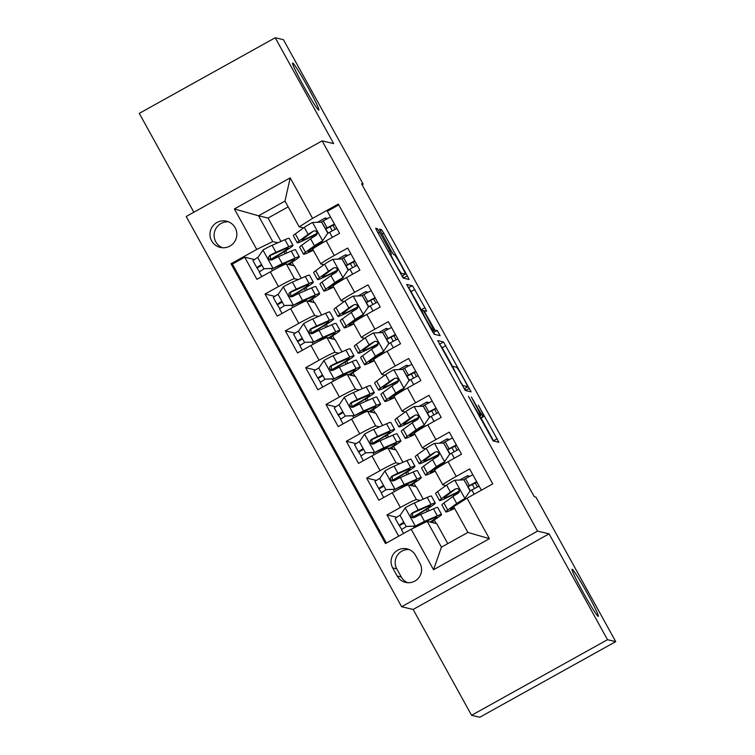 <?xml version="1.0" encoding="UTF-8"?>
<svg xmlns="http://www.w3.org/2000/svg" width="755" height="755" viewBox="0 0 755 755"><rect width="100%" height="100%" fill="white"/><g stroke="black" fill="none" stroke-linecap="round" stroke-linejoin="round"><path stroke-width="1.13" d="M468.411 396.328L493.1 440.892L498.913 442.27L478.321 405.199A13.231 0.783 60.9 0 1 483.719 416.515A13.231 0.783 60.9 0 1 483.681 416.515L483.191 416.401A13.231 0.783 60.9 0 1 475.773 404.595L471.413 397.045L475.329 404.491A13.231 0.783 60.9 0 1 480.727 415.807A13.231 0.783 60.9 0 1 480.68 415.807L480.189 415.694A13.231 0.783 60.9 0 1 472.781 403.887L468.411 396.328M318.752 110.145A26.953 1.595 60.9 0 0 318.846 110.136A26.953 1.595 60.9 0 0 307.493 86.447A26.953 1.595 60.9 0 0 292.732 63.024A26.953 1.595 60.9 0 0 292.638 63.033A26.953 1.595 60.9 0 0 303.991 86.721A26.953 1.595 60.9 0 0 318.752 110.145M598.196 616.363A26.953 1.595 60.9 0 0 598.29 616.363A26.953 1.595 60.9 0 0 586.946 592.666A26.953 1.595 60.9 0 0 572.186 569.242A26.953 1.595 60.9 0 0 572.092 569.251A26.953 1.595 60.9 0 0 583.445 592.949A26.953 1.595 60.9 0 0 598.196 616.363M211.645 240.826A13.477 13.43 -76.7 0 0 234.107 242.421A13.477 13.43 -76.7 0 0 226.509 221.177A13.477 13.43 -76.7 0 0 211.645 240.826M228.529 221.828A13.477 13.43 -76.7 0 0 222.395 247.725M379.642 232.304L377.321 228.614L375.697 228.227L377.368 231.766L403.227 278.095L409.05 279.473L407.36 275.934L383.823 233.286L381.502 229.595L379.52 229.133L391.279 250.924L393.6 254.614L394.572 254.841A11.061 0.651 60.9 0 1 400.631 264.448A11.061 0.651 60.9 0 1 405.284 274.169A11.061 0.651 60.9 0 1 405.246 274.178L401.424 273.272A11.061 0.651 60.9 0 1 395.365 263.665A11.061 0.651 60.9 0 1 390.712 253.944A11.061 0.651 60.9 0 1 390.75 253.935L391.401 254.086L389.712 250.547L379.642 232.304L378.132 233.144M333.644 143.601L275.216 37.75L283.427 39.694L363.202 184.201L361.56 183.805L534.304 496.743L535.956 497.139L615.721 641.637L607.501 639.693L549.074 533.851L537.569 531.124L322.14 140.874L333.644 143.601M437.74 340.609L465.269 390.486L471.092 391.854L443.544 341.987L437.711 340.628M431.926 330.596L406.7 284.418L412.523 285.796L424.914 307.738L426.603 311.268L424.216 310.711L425.905 314.25L434.908 330.048L437.353 330.624L440.156 335.682L434.248 334.286L431.926 330.596M254.482 259.531L244.705 257.219L256.898 279.312L270.309 271.847L278.444 286.579A16.846 0.906 -28.9 0 1 294.45 278.718L298.178 279.595M274.811 296.347L265.033 294.035L277.227 316.128L290.637 308.663L298.763 323.395A16.846 0.906 -28.9 0 1 314.778 315.533L318.506 316.411M295.13 333.163L285.352 330.85L297.545 352.944L310.956 345.479L319.091 360.211A16.846 0.906 -28.9 0 1 335.097 352.349L338.825 353.227M315.458 369.988L305.681 367.666L317.874 389.759L331.285 382.304L339.41 397.026A16.846 0.906 -28.9 0 1 355.426 389.165L359.154 390.042M335.777 406.803L326 404.482L338.193 426.575L351.603 419.119L359.739 433.842A16.846 0.906 -28.9 0 1 375.745 425.98L379.472 426.858M356.105 443.619L346.328 441.298L358.521 463.391L371.932 455.935L380.058 470.658A16.846 0.906 -28.9 0 1 396.073 462.796L399.801 463.674M376.424 480.435L366.647 478.113L378.84 500.206L392.251 492.751A16.846 0.906 -28.9 0 1 408.266 484.88L416.411 486.815L423.215 499.14M481.369 490.203L469.638 468.949L456.228 476.414A16.846 0.906 -28.9 0 0 442.789 484.861A16.846 0.906 -28.9 0 0 442.845 484.899L445.856 485.607M442.789 484.861L434.663 470.139A16.846 0.906 -28.9 0 1 448.092 461.683L461.503 454.227L449.31 432.134L435.899 439.599A16.846 0.906 -28.9 0 0 422.47 448.045A16.846 0.906 -28.9 0 0 422.526 448.083L425.527 448.791M422.47 448.045L414.344 433.323A16.846 0.906 151.1 0 1 427.774 424.867L441.184 417.411L428.991 395.318L415.58 402.783A16.846 0.906 -28.9 0 0 402.141 411.23A16.846 0.906 -28.9 0 0 402.198 411.267L405.209 411.975M402.141 411.23L394.016 396.507A16.846 0.906 151.1 0 1 407.445 388.051L420.856 380.595L408.663 358.502L395.252 365.967A16.846 0.906 -28.9 0 0 381.822 374.414A16.846 0.906 -28.9 0 0 381.879 374.452L384.88 375.159M381.822 374.414L373.697 359.691A16.846 0.906 151.1 0 1 387.126 351.235L400.537 343.78L388.344 321.687L374.933 329.152A16.846 0.906 -28.9 0 0 361.503 337.598A16.846 0.906 -28.9 0 0 361.551 337.636L364.561 338.344M361.503 337.598L353.368 322.876A16.846 0.906 151.1 0 1 366.807 314.42L380.209 306.964L368.015 284.871L354.605 292.327A16.846 0.906 -28.9 0 0 341.175 300.783A16.846 0.906 -28.9 0 0 341.232 300.82L344.233 301.528M341.175 300.783L333.049 286.06A16.846 0.906 151.1 0 1 346.479 277.604L359.89 270.148L347.696 248.055L334.286 255.511A16.846 0.906 -28.9 0 0 320.856 263.967A16.846 0.906 -28.9 0 0 320.903 264.005L323.914 264.712M270.309 271.847A16.846 0.906 151.1 0 1 286.324 263.986L294.469 265.92L301.273 278.246M290.637 308.663A16.846 0.906 151.1 0 1 306.643 300.801L314.797 302.736L321.602 315.061M310.956 345.479A16.846 0.906 151.1 0 1 326.972 337.617L335.116 339.552L341.921 351.877M331.285 382.304A16.846 0.906 151.1 0 1 347.291 374.433L355.445 376.368L362.249 388.693M351.603 419.119A16.846 0.906 151.1 0 1 367.619 411.248L375.764 413.183L382.568 425.509M371.932 455.935A16.846 0.906 151.1 0 1 387.938 448.064L396.092 449.999L402.896 462.324M419.94 563.353L415.467 555.246A13.052 13.014 -76.7 0 0 393.714 553.708A13.052 13.014 -76.7 0 0 392.694 567.92L397.168 576.018A13.052 13.014 -76.7 0 0 418.921 577.566A13.052 13.014 -76.7 0 0 419.94 563.353M537.569 531.124L401.632 606.737L186.202 216.487L322.14 140.874M244.705 257.219L232.398 264.061L231.021 263.74L385.475 543.543L411.192 529.236L427.207 521.375L436.739 523.63L447.772 543.619M231.021 263.74L256.738 249.433L234.38 208.937L290.222 177.878L312.579 218.374L338.297 204.067L492.76 483.87L467.043 498.177L489.4 538.674L433.549 569.732L411.192 529.236M396.752 517.25L386.975 514.929L400.386 507.473A16.846 0.906 -28.9 0 1 416.392 499.612L420.12 500.49M338.759 204.907L327.368 211.24L339.561 233.333L326.16 240.788A16.846 0.906 151.1 0 0 312.721 249.244L320.856 263.967M366.647 478.113L380.058 470.658M346.328 441.298L359.739 433.842M326 404.482L339.41 397.026M305.681 367.666L319.091 360.211M285.352 330.85L298.763 323.395M265.033 294.035L278.444 286.579M232.398 264.061L386.4 543.034M386.975 514.929L398.706 536.182M288.165 206.87L268.053 218.053L258.521 215.798L272.744 241.572L277.859 242.78M268.053 218.053L280.954 241.43M427.207 521.375L441.43 547.149L467.883 532.435L453.661 506.662L467.043 498.177M549.074 533.851L413.136 609.455L471.573 715.306L607.501 639.693M471.573 715.306L479.784 717.25L615.721 641.637M275.216 37.75L139.279 113.363L193.856 212.23M413.136 609.455L401.632 606.737M362.107 184.805L363.202 184.201M303.586 227.897L299.197 226.859L284.975 201.085L258.521 215.798L234.38 208.937M314.24 302.604L312.268 299.027M307.191 289.826L305.973 287.617M334.569 339.42L332.596 335.843M327.519 326.641L326.292 324.433M354.888 376.235L352.915 372.668M347.838 363.457L346.62 361.249M375.216 413.051L373.244 409.484M368.166 400.273L366.939 398.064M395.535 449.867L393.563 446.299M388.485 437.088L387.268 434.88M415.863 486.682L413.891 483.115M408.804 473.904L407.587 471.696M436.182 523.498L434.21 519.931M429.133 510.72L427.915 508.511M293.921 265.788L291.949 262.211M286.872 253.01L285.645 250.802M433.719 522.913L432.615 520.922M427.405 511.475L426.32 509.502M469.855 476.292L467.449 475.716L459.71 480.029M454.189 495.62L453.529 494.421M474.546 488.56L472.252 484.408M468.242 477.151L467.449 475.716M413.4 486.097L412.296 484.106M407.087 474.659L405.992 472.687M449.536 439.476L447.13 438.9L439.382 443.213M433.861 458.804L433.2 457.606M454.217 451.745L451.924 447.592M447.923 440.335L447.13 438.9M413.542 421.979L412.881 420.79M427.594 403.519L426.801 402.085L419.063 406.398M433.898 414.929L431.605 410.777M429.208 402.66L426.801 402.085M393.072 449.282L391.968 447.29M386.758 437.843L385.673 435.871M393.213 385.163L392.553 383.974M407.275 366.704L406.483 365.269L398.734 369.582M413.57 378.113L411.277 373.961M408.889 365.835L406.483 365.269M372.753 412.466L371.649 410.475M366.439 401.028L365.344 399.055M372.894 348.348L372.234 347.158M386.947 329.888L386.154 328.453L378.415 332.766M393.251 341.298L390.958 337.145M388.561 329.02L386.154 328.453M352.425 375.65L351.32 373.659M346.111 364.212L345.026 362.24M352.566 311.532L351.905 310.343M366.628 293.072L365.835 291.638L358.087 295.941M372.923 304.482L370.63 300.33M368.242 292.204L365.835 291.638M332.106 338.835L331.001 336.834M325.792 327.396L324.697 325.424M332.247 274.716L331.587 273.527M346.3 256.256L345.507 254.822L337.768 259.125M352.604 267.666L350.311 263.514M347.913 255.388L345.507 254.822M311.777 302.019L310.673 300.018M305.464 290.581L304.378 288.608M311.919 237.9L311.268 236.711M325.981 219.441L325.188 218.006L317.44 222.31M332.275 230.851L329.982 226.698M312.579 218.374L299.197 226.859M327.594 218.572L325.188 218.006M272.744 241.572L256.738 249.433M291.458 265.203L290.354 263.202M285.145 253.765L284.05 251.793M441.43 547.149L433.549 569.732M467.883 532.435L489.4 538.674M290.222 177.878L284.975 201.085M409.106 549.536A13.052 13.014 -76.7 0 0 396.8 568.892L401.273 576.99A13.052 13.014 -76.7 0 0 407.643 582.709M493.704 441.033L481.001 418.025M452.585 366.552L442.185 347.725L439.268 343.884M465.873 390.628L464.702 388.514M461.211 382.927L462.824 385.503L467.94 386.711L463.863 379.001A13.231 0.783 60.9 0 0 456.445 367.194L452.962 366.364A13.231 0.783 60.9 0 0 452.915 366.373A13.231 0.783 60.9 0 0 458.313 377.689L460.909 383.087M408.247 287.693L412.523 285.796M421.507 310.267L408.851 287.834M433.03 332.511L437.353 330.624M434.842 334.427L433.681 332.672M421.79 310.135A11.061 0.651 60.9 0 0 421.752 310.135A11.061 0.651 60.9 0 0 426.405 319.856A11.061 0.651 60.9 0 0 432.464 329.473L433.823 329.784L425.452 314.146L423.14 310.456L421.79 310.135M403.831 278.236L402.453 275.745M401.811 529.576L399.178 525.499A13.269 0.717 -28.9 0 1 399.14 525.48A13.269 0.717 -28.9 0 1 403.812 522.224M412.447 517.628A32.22 1.736 151.1 0 0 435.286 503.066L431.426 496.073A32.22 1.736 -28.9 0 0 427.198 497.403L414.353 503.009A11.165 0.604 -28.9 0 0 405.359 507.634L400.046 515.401L406.143 526.443L415.524 526.037A11.165 0.604 -28.9 0 1 424.518 521.412L437.362 515.816A32.22 1.736 -28.9 0 1 441.581 514.476A32.22 1.736 -28.9 0 1 430.567 522.167M415.524 526.037L433.285 518.232A26.746 1.444 -28.9 0 1 436.796 517.118A26.746 1.444 -28.9 0 1 430.039 522.045M400.31 515.014A13.269 0.717 151.1 0 0 395.28 518.487L399.14 525.48M415.948 526.141L406.143 526.443M406.464 526.518A13.269 0.717 151.1 0 0 401.575 529.897L403.557 533.483M435.286 503.066A32.22 1.736 151.1 0 0 431.058 504.397L418.223 510.002A11.165 0.604 151.1 0 0 412.022 513.107L410.88 514.344L411.135 516.75L412.494 517.732L414.457 517.524A11.165 0.604 -28.9 0 1 420.658 514.419L433.502 508.813A32.22 1.736 -28.9 0 1 437.721 507.483L441.581 514.476M412.853 517.807L412.494 513.211L426.981 506.822A26.746 1.444 -28.9 0 1 430.492 505.708A26.746 1.444 -28.9 0 1 412.155 517.449M470.072 490.882L464.759 498.659L470.072 490.882L463.976 479.84L454.595 480.246A11.165 0.604 151.1 0 0 446.554 485.097L437.598 491.618A32.22 1.736 151.1 0 0 435.635 493.487L439.495 500.49A32.22 1.736 151.1 0 0 459.418 491.373M463.287 479.869A26.746 1.444 151.1 0 0 465.552 478.623A13.269 0.717 -28.9 0 1 472.838 474.753M465.184 498.753L452.217 507.7A26.746 1.444 151.1 0 0 450.584 509.257A26.746 1.444 151.1 0 0 454.406 508.011M464.759 498.659A11.165 0.604 151.1 0 0 456.718 503.509L447.762 510.031A32.22 1.736 151.1 0 0 445.79 511.899A32.22 1.736 151.1 0 0 454.633 508.426M470.497 490.986L463.976 479.84M476.943 482.19L469.77 485.758A32.22 1.736 151.1 0 1 468.119 486.673M465.552 478.623L469.421 485.616A13.269 0.717 -28.9 0 1 476.698 481.747M479.132 486.163A13.269 0.717 151.1 0 0 471.856 490.033L474.168 494.214M445.79 511.899L441.93 504.906A32.22 1.736 -28.9 0 1 443.893 503.038L452.858 496.507A11.165 0.604 -28.9 0 1 458.181 493.204L459.257 491.949L458.983 489.533L457.643 488.56L455.737 488.787A11.165 0.604 151.1 0 0 450.424 492.09L441.458 498.611A32.22 1.736 151.1 0 0 439.495 500.49M469.421 485.616A26.746 1.444 -28.9 0 1 467.968 486.409M459.446 490.995A26.746 1.444 -28.9 0 1 444.289 497.838A26.746 1.444 -28.9 0 1 445.912 496.29L455.737 488.787M470.412 490.835A26.746 1.444 151.1 0 0 471.856 490.033M477.462 487.022L475.197 482.917M381.492 492.76L378.859 488.683A13.269 0.717 -28.9 0 1 378.812 488.664A13.269 0.717 -28.9 0 1 383.493 485.408M392.119 480.812A32.22 1.736 151.1 0 0 414.957 466.25L411.098 459.248A32.22 1.736 -28.9 0 0 406.879 460.588L394.034 466.194A11.165 0.604 -28.9 0 0 385.041 470.818L379.727 478.585L385.824 489.627L395.205 489.221A11.165 0.604 -28.9 0 1 404.199 484.597L417.034 478.991A32.22 1.736 -28.9 0 1 421.262 477.66A32.22 1.736 -28.9 0 1 410.248 485.352M395.205 489.221L412.966 481.416A26.746 1.444 -28.9 0 1 416.467 480.303A26.746 1.444 -28.9 0 1 409.71 485.229M379.982 478.198A13.269 0.717 151.1 0 0 374.952 481.662L378.812 488.664M395.629 489.325L385.824 489.627M386.135 489.702A13.269 0.717 151.1 0 0 381.256 493.081L383.7 497.507M414.957 466.25A32.22 1.736 151.1 0 0 410.739 467.581L397.894 473.187A11.165 0.604 151.1 0 0 391.694 476.282L390.363 478.349L390.816 479.935L392.307 480.944L394.138 480.709A11.165 0.604 -28.9 0 1 400.339 477.604L413.174 471.998A32.22 1.736 -28.9 0 1 417.402 470.667L421.262 477.66M392.524 480.992L392.166 476.396L406.662 469.997A26.746 1.444 -28.9 0 1 410.163 468.893A26.746 1.444 -28.9 0 1 391.836 480.633M361.164 455.945L358.531 451.868A13.269 0.717 -28.9 0 1 358.493 451.849A13.269 0.717 -28.9 0 1 363.164 448.593M371.8 443.997A32.22 1.736 151.1 0 0 394.639 429.435L390.779 422.432A32.22 1.736 -28.9 0 0 386.551 423.772L373.706 429.378A11.165 0.604 -28.9 0 0 364.712 434.002L359.399 441.769L365.495 452.811L374.876 452.405A11.165 0.604 -28.9 0 1 383.87 447.781L396.715 442.175A32.22 1.736 -28.9 0 1 400.933 440.844A32.22 1.736 -28.9 0 1 389.92 448.536M374.876 452.405L392.638 444.601A26.746 1.444 -28.9 0 1 396.148 443.487A26.746 1.444 -28.9 0 1 389.391 448.413M359.663 441.382A13.269 0.717 151.1 0 0 354.633 444.846L358.493 451.849M375.301 452.509L365.495 452.811M365.816 452.887A13.269 0.717 151.1 0 0 360.928 456.265L363.372 460.692M394.639 429.435A32.22 1.736 151.1 0 0 390.411 430.765L377.575 436.371A11.165 0.604 151.1 0 0 371.375 439.467L370.233 440.712L370.488 443.119L371.979 444.129L373.81 443.893A11.165 0.604 -28.9 0 1 380.01 440.788L392.855 435.182A32.22 1.736 -28.9 0 1 397.073 433.851L400.933 440.844M372.206 444.176L371.847 439.58L386.334 433.181A26.746 1.444 -28.9 0 1 389.844 432.077A26.746 1.444 -28.9 0 1 371.507 443.817M340.845 419.129L338.212 415.052A13.269 0.717 -28.9 0 1 338.164 415.033A13.269 0.717 -28.9 0 1 342.845 411.777M351.471 407.181A32.22 1.736 151.1 0 0 374.31 392.619L370.45 385.616A32.22 1.736 -28.9 0 0 366.232 386.956L353.387 392.562A11.165 0.604 -28.9 0 0 344.393 397.187L339.08 404.954L345.177 415.996L354.557 415.59A11.165 0.604 -28.9 0 1 363.551 410.965L376.386 405.359A32.22 1.736 -28.9 0 1 380.614 404.029A32.22 1.736 -28.9 0 1 369.601 411.72M354.557 415.59L372.319 407.785A26.746 1.444 -28.9 0 1 375.82 406.671A26.746 1.444 -28.9 0 1 369.063 411.598M339.335 404.567A13.269 0.717 151.1 0 0 334.305 408.03L338.164 415.033M354.982 415.694L345.177 415.996M345.488 416.071A13.269 0.717 151.1 0 0 340.609 419.45L343.053 423.876M374.31 392.619A32.22 1.736 151.1 0 0 370.092 393.95L357.247 399.555A11.165 0.604 151.1 0 0 351.047 402.651L349.716 404.708L350.169 406.303L351.66 407.313L353.491 407.077A11.165 0.604 -28.9 0 1 359.691 403.972L372.526 398.366A32.22 1.736 -28.9 0 1 376.754 397.036L380.614 404.029M351.877 407.36L351.519 402.764L366.015 396.366A26.746 1.444 -28.9 0 1 369.516 395.261A26.746 1.444 -28.9 0 1 351.188 407.002M320.526 382.304L317.883 378.236A13.269 0.717 -28.9 0 1 317.846 378.217A13.269 0.717 -28.9 0 1 322.517 374.961M331.152 370.365A32.22 1.736 151.1 0 0 353.991 355.803L350.131 348.801A32.22 1.736 -28.9 0 0 345.903 350.141L333.059 355.747A11.165 0.604 -28.9 0 0 324.065 360.371L318.752 368.138L324.848 379.18L334.229 378.774A11.165 0.604 -28.9 0 1 343.223 374.15L356.067 368.544A32.22 1.736 -28.9 0 1 360.286 367.213A32.22 1.736 -28.9 0 1 349.272 374.905M334.229 378.774L351.99 370.969A26.746 1.444 -28.9 0 1 355.501 369.856A26.746 1.444 -28.9 0 1 348.744 374.782M319.016 367.751A13.269 0.717 151.1 0 0 313.986 371.215L317.846 378.217M334.654 378.878L324.848 379.18M325.169 379.255A13.269 0.717 151.1 0 0 320.28 382.634L322.725 387.06M353.991 355.803A32.22 1.736 151.1 0 0 349.763 357.134L336.928 362.74A11.165 0.604 151.1 0 0 330.728 365.835L329.586 367.081L329.841 369.488L331.332 370.497L333.163 370.252A11.165 0.604 -28.9 0 1 339.363 367.156L352.207 361.551A32.22 1.736 -28.9 0 1 356.426 360.22L360.286 367.213M331.558 370.545L331.2 365.948L345.696 359.55A26.746 1.444 -28.9 0 1 349.197 358.446A26.746 1.444 -28.9 0 1 330.86 370.186M449.744 454.066L444.431 461.843L449.744 454.066L443.647 443.025L434.267 443.43A11.165 0.604 151.1 0 0 426.235 448.281L417.27 454.803A32.22 1.736 151.1 0 0 415.307 456.671L419.167 463.674A32.22 1.736 151.1 0 0 439.089 454.557M442.959 443.053A26.746 1.444 151.1 0 0 445.233 441.807A13.269 0.717 -28.9 0 1 452.509 437.938M444.855 461.937L431.898 470.884A26.746 1.444 151.1 0 0 430.265 472.432A26.746 1.444 151.1 0 0 435.012 470.771M444.431 461.843A11.165 0.604 151.1 0 0 436.399 466.694L427.434 473.215A32.22 1.736 151.1 0 0 425.471 475.084A32.22 1.736 151.1 0 0 435.229 471.158M450.178 454.17L443.647 443.025M456.624 445.375L449.442 448.942A32.22 1.736 151.1 0 1 447.791 449.857M445.233 441.807L449.093 448.8A13.269 0.717 -28.9 0 1 456.379 444.931M458.814 449.348A13.269 0.717 151.1 0 0 451.528 453.217L454.302 458.238M425.471 475.084L421.611 468.091A32.22 1.736 -28.9 0 1 423.574 466.222L432.539 459.691A11.165 0.604 -28.9 0 1 437.853 456.388L438.938 455.133L438.664 452.717L437.183 451.707L435.418 451.971A11.165 0.604 151.1 0 0 430.095 455.274L421.13 461.796A32.22 1.736 151.1 0 0 419.167 463.674M449.093 448.8A26.746 1.444 -28.9 0 1 447.649 449.593M439.117 454.18A26.746 1.444 -28.9 0 1 423.961 461.022A26.746 1.444 -28.9 0 1 425.593 459.474L435.418 451.971M450.084 454.01A26.746 1.444 151.1 0 0 451.528 453.217M457.134 450.207L454.878 446.101M429.425 417.251L424.112 425.027L429.425 417.251L423.329 406.209L413.948 406.615A11.165 0.604 151.1 0 0 405.907 411.466L396.951 417.987A32.22 1.736 151.1 0 0 394.988 419.856L398.848 426.849A32.22 1.736 151.1 0 0 418.77 417.732M422.64 406.237A26.746 1.444 151.1 0 0 424.905 404.982A13.269 0.717 -28.9 0 1 432.19 401.113M424.536 425.122L411.569 434.068A26.746 1.444 151.1 0 0 409.937 435.616A26.746 1.444 151.1 0 0 414.693 433.955M424.112 425.027A11.165 0.604 151.1 0 0 416.071 429.869L407.115 436.399A32.22 1.736 151.1 0 0 405.142 438.268A32.22 1.736 151.1 0 0 414.901 434.342M429.85 417.355L423.329 406.209M436.296 408.559L429.123 412.126A32.22 1.736 151.1 0 1 427.472 413.042M424.905 404.982L428.774 411.985A13.269 0.717 -28.9 0 1 436.05 408.115M438.485 412.532A13.269 0.717 151.1 0 0 431.209 416.401L433.983 421.422M405.142 438.268L401.282 431.275A32.22 1.736 -28.9 0 1 403.245 429.397L412.211 422.875A11.165 0.604 -28.9 0 1 417.534 419.572L418.61 418.317L418.336 415.901L416.864 414.891L415.09 415.156A11.165 0.604 151.1 0 0 409.776 418.459L400.811 424.98A32.22 1.736 151.1 0 0 398.848 426.849M428.774 411.985A26.746 1.444 -28.9 0 1 427.321 412.777M418.798 417.364A26.746 1.444 -28.9 0 1 403.642 424.206A26.746 1.444 -28.9 0 1 405.275 422.658L415.09 415.156M429.765 417.194A26.746 1.444 151.1 0 0 431.209 416.401M436.815 413.391L434.55 409.286M409.097 380.435L403.783 388.212L409.097 380.435L403 369.393L393.619 369.799A11.165 0.604 151.1 0 0 385.588 374.65L376.622 381.171A32.22 1.736 151.1 0 0 374.659 383.04L378.519 390.033A32.22 1.736 151.1 0 0 398.442 380.916M402.311 369.421A26.746 1.444 151.1 0 0 404.586 368.166A13.269 0.717 -28.9 0 1 411.862 364.297M404.208 388.306L391.25 397.253A26.746 1.444 151.1 0 0 389.618 398.8A26.746 1.444 151.1 0 0 394.365 397.139M403.783 388.212A11.165 0.604 151.1 0 0 395.752 393.053L386.786 399.584A32.22 1.736 151.1 0 0 384.823 401.452A32.22 1.736 151.1 0 0 394.582 397.526M409.531 380.539L403 369.393M415.977 371.743L408.795 375.31A32.22 1.736 151.1 0 1 407.143 376.226M404.586 368.166L408.446 375.169A13.269 0.717 -28.9 0 1 415.731 371.3M418.166 375.716A13.269 0.717 151.1 0 0 410.88 379.586L413.655 384.597M384.823 401.452L380.964 394.459A32.22 1.736 -28.9 0 1 382.927 392.581L391.892 386.06A11.165 0.604 -28.9 0 1 397.205 382.757L398.291 381.502L398.017 379.086L396.535 378.076L394.771 378.34A11.165 0.604 151.1 0 0 389.448 381.643L380.492 388.164A32.22 1.736 151.1 0 0 378.519 390.033M408.446 375.169A26.746 1.444 -28.9 0 1 407.002 375.962M398.47 380.548A26.746 1.444 -28.9 0 1 383.314 387.391A26.746 1.444 -28.9 0 1 384.946 385.843L394.771 378.34M409.436 380.378A26.746 1.444 151.1 0 0 410.88 379.586M416.486 376.566L414.231 372.47M388.778 343.619L383.464 351.386L388.778 343.619L382.681 332.577L373.3 332.983A11.165 0.604 151.1 0 0 365.26 337.834L356.303 344.356A32.22 1.736 151.1 0 0 354.34 346.224L358.2 353.217A32.22 1.736 151.1 0 0 378.123 344.101M381.992 332.606A26.746 1.444 151.1 0 0 384.257 331.351A13.269 0.717 -28.9 0 1 391.543 327.481M383.889 351.49L370.922 360.437A26.746 1.444 151.1 0 0 369.289 361.985A26.746 1.444 151.1 0 0 374.046 360.324M383.464 351.386A11.165 0.604 151.1 0 0 375.424 356.237L366.468 362.768A32.22 1.736 151.1 0 0 364.495 364.637A32.22 1.736 151.1 0 0 374.253 360.711M389.202 343.723L382.681 332.577M395.648 334.927L388.476 338.495A32.22 1.736 151.1 0 1 386.824 339.41M384.257 331.351L388.127 338.353A13.269 0.717 -28.9 0 1 395.403 334.484M397.838 338.901A13.269 0.717 151.1 0 0 390.561 342.77L393.336 347.781M364.495 364.637L360.635 357.643A32.22 1.736 -28.9 0 1 362.598 355.765L371.564 349.244A11.165 0.604 -28.9 0 1 376.887 345.941L377.962 344.686L377.689 342.27L376.216 341.26L374.442 341.524A11.165 0.604 151.1 0 0 369.129 344.827L360.163 351.349A32.22 1.736 151.1 0 0 358.2 353.217M388.127 338.353A26.746 1.444 -28.9 0 1 386.683 339.146M378.151 343.733A26.746 1.444 -28.9 0 1 362.995 350.575A26.746 1.444 -28.9 0 1 364.627 349.027L374.442 341.524M389.118 343.563A26.746 1.444 151.1 0 0 390.561 342.77M396.167 339.75L393.902 335.654M300.197 345.488L297.564 341.42A13.269 0.717 -28.9 0 1 297.517 341.402A13.269 0.717 -28.9 0 1 302.198 338.146M310.834 333.55A32.22 1.736 151.1 0 0 333.663 318.988L329.803 311.985A32.22 1.736 -28.9 0 0 325.584 313.325L312.74 318.931A11.165 0.604 -28.9 0 0 303.746 323.546L298.433 331.322L304.529 342.364L313.91 341.958A11.165 0.604 -28.9 0 1 322.904 337.334L335.739 331.728A32.22 1.736 -28.9 0 1 339.967 330.397A32.22 1.736 -28.9 0 1 328.954 338.089M313.91 341.958L331.671 334.154A26.746 1.444 -28.9 0 1 335.173 333.04A26.746 1.444 -28.9 0 1 328.416 337.966M298.687 330.935A13.269 0.717 151.1 0 0 293.657 334.399L297.517 341.402M314.335 342.062L304.529 342.364M304.841 342.44A13.269 0.717 151.1 0 0 299.961 345.818L302.406 350.245M333.663 318.988A32.22 1.736 151.1 0 0 329.444 320.318L316.6 325.924A11.165 0.604 151.1 0 0 310.399 329.02L309.069 331.077L309.522 332.672L311.013 333.682L312.844 333.436A11.165 0.604 -28.9 0 1 319.044 330.341L331.879 324.735A32.22 1.736 -28.9 0 1 336.107 323.404L339.967 330.397M311.23 333.729L310.871 329.133L325.367 322.734A26.746 1.444 -28.9 0 1 328.869 321.63A26.746 1.444 -28.9 0 1 310.541 333.37M368.449 306.804L363.136 314.571L368.449 306.804L362.353 295.762L352.972 296.168A11.165 0.604 151.1 0 0 344.941 301.018L335.975 307.54A32.22 1.736 151.1 0 0 334.012 309.408L337.872 316.402A32.22 1.736 151.1 0 0 357.794 307.285M361.664 295.79A26.746 1.444 151.1 0 0 363.938 294.535A13.269 0.717 -28.9 0 1 371.215 290.666M363.561 314.675L350.603 323.621A26.746 1.444 151.1 0 0 348.97 325.169A26.746 1.444 151.1 0 0 353.718 323.508M363.136 314.571A11.165 0.604 151.1 0 0 355.105 319.422L346.139 325.952A32.22 1.736 151.1 0 0 344.176 327.821A32.22 1.736 151.1 0 0 353.935 323.895M368.884 306.907L362.353 295.762M375.329 298.112L368.147 301.679A32.22 1.736 151.1 0 1 366.496 302.595M363.938 294.535L367.798 301.538A13.269 0.717 -28.9 0 1 375.084 297.668M377.519 302.085A13.269 0.717 151.1 0 0 370.243 305.954L373.008 310.966M344.176 327.821L340.316 320.818A32.22 1.736 -28.9 0 1 342.279 318.95L351.245 312.428A11.165 0.604 -28.9 0 1 356.558 309.125L357.643 307.87L357.37 305.454L355.888 304.444L354.123 304.709A11.165 0.604 151.1 0 0 348.801 308.012L339.844 314.533A32.22 1.736 151.1 0 0 337.872 316.402M367.798 301.538A26.746 1.444 -28.9 0 1 366.354 302.33M357.823 306.917A26.746 1.444 -28.9 0 1 342.666 313.759A26.746 1.444 -28.9 0 1 344.299 312.211L354.123 304.709M368.789 306.747A26.746 1.444 151.1 0 0 370.243 305.954M375.839 302.934L373.583 298.838M279.878 308.672L277.236 304.605A13.269 0.717 -28.9 0 1 277.198 304.576A13.269 0.717 -28.9 0 1 281.87 301.33M290.505 296.734A32.22 1.736 151.1 0 0 313.344 282.162L309.484 275.169A32.22 1.736 -28.9 0 0 305.256 276.509L292.411 282.115A11.165 0.604 -28.9 0 0 283.418 286.73L278.104 294.507L284.201 305.548L293.582 305.143A11.165 0.604 -28.9 0 1 302.576 300.518L315.42 294.912A32.22 1.736 -28.9 0 1 319.639 293.582A32.22 1.736 -28.9 0 1 308.625 301.273M293.582 305.143L311.343 297.338A26.746 1.444 -28.9 0 1 314.854 296.224A26.746 1.444 -28.9 0 1 308.097 301.151M278.368 294.12A13.269 0.717 151.1 0 0 273.338 297.583L277.198 304.576M294.006 305.246L284.201 305.548M284.522 305.624A13.269 0.717 151.1 0 0 279.633 309.003L282.077 313.429M313.344 282.162A32.22 1.736 151.1 0 0 309.116 283.502L296.281 289.108A11.165 0.604 151.1 0 0 290.08 292.204L288.939 293.45L289.193 295.856L290.684 296.866L292.515 296.621A11.165 0.604 -28.9 0 1 298.716 293.525L311.56 287.919A32.22 1.736 -28.9 0 1 315.779 286.589L319.639 293.582M290.911 296.913L290.552 292.317L305.048 285.918A26.746 1.444 -28.9 0 1 308.55 284.814A26.746 1.444 -28.9 0 1 290.213 296.555M348.13 269.988L342.817 277.755L348.13 269.988L342.034 258.946L332.653 259.352A11.165 0.604 151.1 0 0 324.612 264.203L315.656 270.724A32.22 1.736 151.1 0 0 313.693 272.593L317.553 279.586A32.22 1.736 151.1 0 0 337.476 270.469M341.345 258.974A26.746 1.444 151.1 0 0 343.61 257.719A13.269 0.717 -28.9 0 1 350.896 253.85M343.242 277.859L330.275 286.806A26.746 1.444 151.1 0 0 328.642 288.353A26.746 1.444 151.1 0 0 333.399 286.692M342.817 277.755A11.165 0.604 151.1 0 0 334.776 282.606L325.82 289.127A32.22 1.736 151.1 0 0 323.848 291.005A32.22 1.736 151.1 0 0 333.606 287.079M348.555 270.092L342.034 258.946M355.001 261.296L347.829 264.863A32.22 1.736 151.1 0 1 346.177 265.779M343.61 257.719L347.479 264.722A13.269 0.717 -28.9 0 1 354.756 260.843M357.19 265.269A13.269 0.717 151.1 0 0 349.914 269.139L352.689 274.15M323.848 291.005L319.988 284.003A32.22 1.736 -28.9 0 1 321.951 282.134L330.916 275.613A11.165 0.604 -28.9 0 1 336.239 272.31L337.315 271.054L337.041 268.638L335.569 267.629L333.795 267.883A11.165 0.604 151.1 0 0 328.482 271.196L319.516 277.717A32.22 1.736 151.1 0 0 317.553 279.586M347.479 264.722A26.746 1.444 -28.9 0 1 346.035 265.515M337.504 270.101A26.746 1.444 -28.9 0 1 322.347 276.943A26.746 1.444 -28.9 0 1 323.98 275.386L333.795 267.883M348.47 269.931A26.746 1.444 151.1 0 0 349.914 269.139M355.52 266.119L353.255 262.023M259.55 271.857L256.917 267.789A13.269 0.717 -28.9 0 1 256.87 267.761A13.269 0.717 -28.9 0 1 261.551 264.514M270.186 259.918A32.22 1.736 151.1 0 0 293.016 245.347L289.156 238.353A32.22 1.736 -28.9 0 0 284.937 239.694L272.093 245.3A11.165 0.604 -28.9 0 0 263.099 249.914L257.785 257.691L263.882 268.733L273.263 268.327A11.165 0.604 -28.9 0 1 282.257 263.703L295.092 258.097A32.22 1.736 -28.9 0 1 299.32 256.766A32.22 1.736 -28.9 0 1 288.306 264.458M273.263 268.327L291.024 260.522A26.746 1.444 -28.9 0 1 294.525 259.409A26.746 1.444 -28.9 0 1 287.768 264.335M258.04 257.304A13.269 0.717 151.1 0 0 253.01 260.768L256.87 267.761M273.688 268.431L263.882 268.733M264.193 268.808A13.269 0.717 151.1 0 0 259.314 272.187L261.759 276.613M293.016 245.347A32.22 1.736 151.1 0 0 288.797 246.687L275.952 252.293A11.165 0.604 151.1 0 0 269.752 255.388L268.421 257.446L268.874 259.041L270.365 260.05L272.196 259.805A11.165 0.604 -28.9 0 1 278.397 256.709L291.232 251.104A32.22 1.736 -28.9 0 1 295.46 249.773L299.32 256.766M270.583 260.098L270.224 255.501L284.72 249.103A26.746 1.444 -28.9 0 1 288.221 247.999A26.746 1.444 -28.9 0 1 269.894 259.739M327.802 233.172L322.489 240.939L327.802 233.172L321.705 222.13L312.325 222.536A11.165 0.604 151.1 0 0 304.293 227.387L295.328 233.908A32.22 1.736 151.1 0 0 293.365 235.777L297.225 242.77A32.22 1.736 151.1 0 0 317.147 233.654M321.017 222.159A26.746 1.444 151.1 0 0 323.291 220.904A13.269 0.717 -28.9 0 1 330.567 217.034M322.913 241.043L309.956 249.99A26.746 1.444 151.1 0 0 308.323 251.538A26.746 1.444 151.1 0 0 313.07 249.877M322.489 240.939A11.165 0.604 151.1 0 0 314.457 245.79L305.492 252.312A32.22 1.736 151.1 0 0 303.529 254.19A32.22 1.736 151.1 0 0 313.287 250.264M328.236 233.276L321.705 222.13M334.682 224.48L327.5 228.048A32.22 1.736 151.1 0 1 325.849 228.963M323.291 220.904L327.151 227.897A13.269 0.717 -28.9 0 1 334.437 224.027M336.872 228.454A13.269 0.717 151.1 0 0 329.595 232.323L332.36 237.334M303.529 254.19L299.669 247.187A32.22 1.736 -28.9 0 1 301.632 245.318L310.598 238.797A11.165 0.604 -28.9 0 1 315.911 235.494L316.996 234.239L316.723 231.823L315.25 230.813L313.476 231.068A11.165 0.604 151.1 0 0 308.153 234.38L299.197 240.902A32.22 1.736 151.1 0 0 297.225 242.77M327.151 227.897A26.746 1.444 -28.9 0 1 325.707 228.699M317.175 233.286A26.746 1.444 -28.9 0 1 302.019 240.128A26.746 1.444 -28.9 0 1 303.652 238.571L313.476 231.068M328.142 233.116A26.746 1.444 151.1 0 0 329.595 232.323M335.192 229.303L332.936 225.207M286.324 263.986L294.45 278.718M306.643 300.801L314.778 315.533M326.972 337.617L335.097 352.349M347.291 374.433L355.426 389.165M367.619 411.248L375.745 425.98M387.938 448.064L396.073 462.796M408.266 484.88L416.392 499.612M448.092 461.683L456.228 476.414M326.16 240.788L334.286 255.511M346.479 277.604L354.605 292.327M366.807 314.42L374.933 329.152M387.126 351.235L395.252 365.967M407.445 388.051L415.58 402.783M427.774 424.867L435.899 439.599M392.251 492.751L400.386 507.473M401.273 576.99L397.168 576.018M396.8 568.892L392.694 567.92M479.208 416.241L480.189 415.694M479.368 416.534L480.68 415.807M480.208 418.062L483.191 416.401M483.719 416.515L480.378 418.374L483.681 416.515M493.553 440.778L497.234 438.731M439.872 344.035L443.544 341.987M442.185 347.725L445.865 345.677M465.731 390.363L469.402 388.315M464.25 388.759L467.93 386.711M411.164 291.524L414.844 289.486M421.243 309.776L424.914 307.738M432.398 331.436L434.908 330.048M431.577 329.963L432.464 329.473M433.823 329.784L432.03 330.784L433.804 329.784M388.202 251.396L389.712 250.547M400.546 273.754L401.424 273.272M401.858 276.066L405.246 274.178M380.029 230.417L381.502 229.595M382.087 234.258L383.823 233.286M403.689 277.972L407.36 275.934M376.084 229.303L377.321 228.614M405.227 507.822L415.288 526.046M414.363 527.679L413.57 526.244M433.502 508.813L437.362 515.816M427.198 497.403L431.058 504.397M420.658 514.419L424.518 521.412M414.353 503.009L418.223 510.002M412.494 513.211L412.022 513.107M404.218 522.96L399.508 525.584M464.891 498.46L454.831 480.237M441.458 498.611L437.598 491.618M447.762 510.031L443.893 503.038M450.424 492.09L446.554 485.097M456.718 503.509L452.858 496.507M384.908 471.007L394.969 489.231M394.421 491.552L393.251 489.429M413.174 471.998L417.034 478.991M406.879 460.588L410.739 467.581M400.339 477.604L404.199 484.597M394.034 466.194L397.894 473.187M392.166 476.396L391.694 476.282M383.899 486.144L379.18 488.768M364.58 434.191L374.64 452.415M374.102 454.736L372.923 452.613M392.855 435.182L396.715 442.175M386.551 423.772L390.411 430.765M380.01 440.788L383.87 447.781M373.706 429.378L377.575 436.371M371.847 439.58L371.375 439.467M363.57 449.329L358.861 451.952M344.261 397.375L354.322 415.599M353.774 417.921L352.604 415.797M372.526 398.366L376.386 405.359M366.232 386.956L370.092 393.95M359.691 403.972L363.551 410.965M353.387 392.562L357.247 399.555M351.519 402.764L351.047 402.651M343.251 412.513L338.533 415.137M323.933 360.56L333.993 378.784M333.455 381.105L332.275 378.982M352.207 361.551L356.067 368.544M345.903 350.141L349.763 357.134M339.363 367.156L343.223 374.15M333.059 355.747L336.928 362.74M331.2 365.948L330.728 365.835M322.923 375.697L318.214 378.321M444.563 461.645L434.502 443.421M421.13 461.796L417.27 454.803M427.434 473.215L423.574 466.222M430.095 455.274L426.235 448.281M436.399 466.694L432.539 459.691M424.244 424.829L414.184 406.605M400.811 424.98L396.951 417.987M407.115 436.399L403.245 429.397M409.776 418.459L405.907 411.466M416.071 429.869L412.211 422.875M403.916 388.013L393.855 369.79M380.492 388.164L376.622 381.171M386.786 399.584L382.927 392.581M389.448 381.643L385.588 374.65M395.752 393.053L391.892 386.06M383.597 351.198L373.536 332.974M360.163 351.349L356.303 344.356M366.468 362.768L362.598 355.765M369.129 344.827L365.26 337.834M375.424 356.237L371.564 349.244M303.614 323.744L313.674 341.968M313.127 344.289L311.957 342.166M331.879 324.735L335.739 331.728M325.584 313.325L329.444 320.318M319.044 330.341L322.904 337.334M312.74 318.931L316.6 325.924M310.871 329.133L310.399 329.02M302.604 338.882L297.895 341.505M363.268 314.382L353.208 296.158M339.844 314.533L335.975 307.54M346.139 325.952L342.279 318.95M348.801 308.012L344.941 301.018M355.105 319.422L351.245 312.428M283.285 286.928L293.346 305.152M292.808 307.474L291.638 305.35M311.56 287.919L315.42 294.912M305.256 276.509L309.116 283.502M298.716 293.525L302.576 300.518M292.411 282.115L296.281 289.108M290.552 292.317L290.08 292.204M282.276 302.066L277.566 304.68M342.949 277.566L332.889 259.343M319.516 277.717L315.656 270.724M325.82 289.127L321.951 282.134M328.482 271.196L324.612 264.203M334.776 282.606L330.916 275.613M262.966 250.113L273.027 268.336M272.48 270.658L271.309 268.535M291.232 251.104L295.092 258.097M284.937 239.694L288.797 246.687M278.397 256.709L282.257 263.703M272.093 245.3L275.952 252.293M270.224 255.501L269.752 255.388M261.957 265.25L257.247 267.865M322.621 240.751L312.561 222.527M299.197 240.902L295.328 233.908M305.492 252.312L301.632 245.318M308.153 234.38L304.293 227.387M314.457 245.79L310.598 238.797M479.378 416.552L480.727 415.807M464.259 388.759L467.94 386.711M451.962 366.892L452.915 366.373M420.894 310.616L421.752 310.135M389.873 254.407L390.712 253.944M401.858 276.075L405.284 274.169"/></g></svg>
